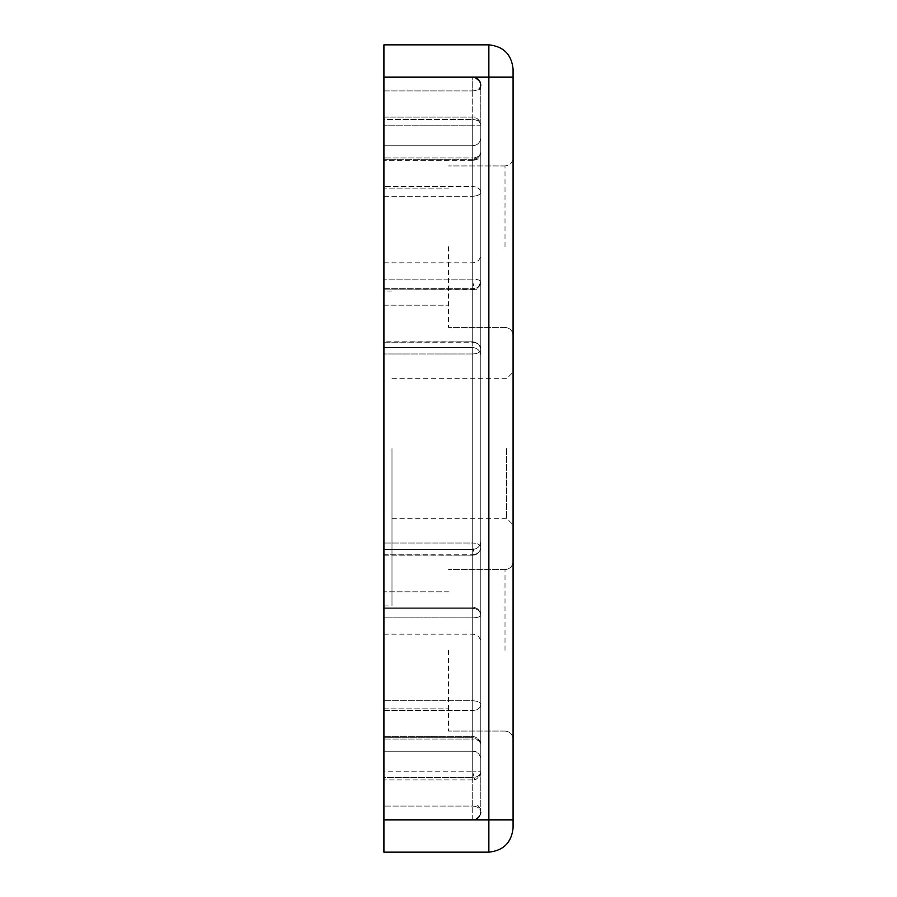 <?xml version="1.0" encoding="UTF-8"?>
<svg xmlns="http://www.w3.org/2000/svg" width="897" height="897" viewBox="0 0 897 897"><rect width="100%" height="100%" fill="white"/><g stroke="black" fill="none" stroke-linecap="round" stroke-linejoin="round"><path stroke-width="0.67" stroke-dasharray="4.49 3.36" d="M513.084 246.675L513.084 157.872L513.084 246.675M513.084 242.033L513.084 157.872C512.591 162.761 509.9 165.452 505.011 165.945C509.9 165.452 512.591 162.761 513.084 157.872M513.084 220.225L513.084 222.893M513.084 650.325L513.084 739.128L513.084 650.325M513.084 819.858L513.084 69.069C511.548 54.459 503.475 46.386 488.865 44.85L383.916 44.85L383.916 819.858L472.719 819.858C477.585 819.342 480.276 816.651 480.792 811.785C480.523 815.788 478.471 818.4 474.648 819.623L472.719 819.858L472.719 806.078L472.719 819.858L383.916 819.858L383.916 739.027L383.916 852.15L488.865 852.15C503.475 850.614 511.548 842.541 513.084 827.931L513.084 819.858L488.865 819.858L488.865 77.142L383.916 77.142L472.719 77.142L472.719 90.922C477.585 90.563 480.276 88.657 480.792 85.215L480.792 152.266C478.83 157.693 477.35 160.092 476.363 159.475L472.719 160.339L472.719 145.763L472.719 159.262C477.585 158.814 480.276 156.482 480.792 152.266L480.792 281.736C480.792 246.126 480.792 246.126 480.792 281.736C480.792 246.126 480.792 246.126 480.792 281.736C480.276 285.919 477.585 288.24 472.719 288.677C472.719 254.557 472.719 254.557 472.719 288.677C472.719 254.557 472.719 254.557 472.719 288.677L383.916 288.677L383.916 289.809L383.916 288.677L472.719 288.677L472.719 289.809L472.719 288.677L474.401 288.531C478.359 287.545 480.489 285.28 480.792 281.736C480.276 280.167 477.585 279.303 472.719 279.135L383.916 279.135L472.719 279.135L472.719 159.262L383.916 159.262L383.916 160.339L383.916 145.763L383.916 288.677C383.916 254.557 383.916 254.557 383.916 288.677C383.916 254.557 383.916 254.557 383.916 288.677L383.916 159.262L472.719 159.262L472.719 279.135C477.585 279.303 480.276 280.167 480.792 281.736L480.792 192.227C480.276 194.66 477.585 196.006 472.719 196.264L472.719 342.228C477.585 342.71 480.276 345.255 480.792 349.864L480.792 704.773C480.276 708.215 477.585 710.121 472.719 710.48L472.719 700.736L383.916 700.736L472.719 700.736L472.719 710.48C477.585 710.121 480.276 708.215 480.792 704.773L480.792 615.264C480.276 611.081 477.585 608.76 472.719 608.323C472.719 642.443 472.719 642.443 472.719 608.323C472.719 642.443 472.719 642.443 472.719 608.323L383.916 608.323C383.916 642.443 383.916 642.443 383.916 608.323C383.916 642.443 383.916 642.443 383.916 608.323L383.916 607.191L383.916 608.323L472.719 608.323L472.719 607.191L472.719 608.323C477.585 608.76 480.276 611.081 480.792 615.264L480.792 744.734C480.276 741.292 477.585 739.386 472.719 739.027L472.719 736.661L472.719 737.738L383.916 737.738L383.916 751.238L383.916 737.738L472.719 737.738L472.719 751.238L472.719 617.865L383.916 617.865L383.916 739.027L383.916 617.865L472.719 617.865C477.585 617.697 480.276 616.833 480.792 615.264C480.276 616.833 477.585 617.697 472.719 617.865L472.719 739.027C477.585 739.386 480.276 741.292 480.792 744.734C480.276 740.518 477.585 738.186 472.719 737.738C477.585 738.186 480.276 740.518 480.792 744.734L480.792 547.136C480.276 544.658 477.585 543.279 472.719 543.021L383.916 543.021L472.719 543.021L472.719 353.979L383.916 353.979L383.916 342.228L383.916 543.021L383.916 353.979L472.719 353.979C477.585 353.721 480.276 352.342 480.792 349.864C480.276 352.342 477.585 353.721 472.719 353.979L472.719 543.021C477.585 543.279 480.276 544.658 480.792 547.136C480.512 550.96 478.426 553.438 474.558 554.57L472.719 554.772L472.719 549.413L472.719 700.736C477.585 700.994 480.276 702.34 480.792 704.773C480.276 702.34 477.585 700.994 472.719 700.736L472.719 554.772L383.916 554.772L383.916 710.48L383.916 554.772L472.719 555.209L472.719 543.021L472.719 554.772C477.585 554.29 480.276 551.745 480.792 547.136L480.792 152.266C480.489 155.831 478.37 158.107 474.412 159.105L472.719 159.262L472.719 160.339L474.648 160.103L474.109 157.894L472.719 157.973C477.585 157.614 480.276 155.708 480.792 152.266C480.456 155.271 478.236 157.143 474.109 157.894M472.719 119.469C477.585 119.828 480.276 121.734 480.792 125.176C480.276 121.734 477.585 119.828 472.719 119.469L472.719 125.176L480.792 125.176L480.792 192.227C480.276 188.785 477.585 186.879 472.719 186.52L472.719 196.264C477.585 196.006 480.276 194.66 480.792 192.227L480.792 349.864C480.927 345.457 478.236 342.766 472.719 341.791L383.916 341.791L383.916 347.588L383.916 186.52L383.916 342.228L472.719 341.791C477.91 342.497 480.601 345.188 480.792 349.864C480.276 345.255 477.585 342.71 472.719 342.228L383.916 342.228L472.719 342.228L472.719 347.588L472.719 186.52C477.585 186.879 480.276 188.785 480.792 192.227L480.792 771.824C480.456 774.829 478.236 776.701 474.109 777.452L472.719 777.531L472.719 779.897L472.719 771.824L480.792 771.824L480.792 125.176C478.774 119.189 476.083 116.498 472.719 117.103L383.916 117.103L383.916 186.52L383.916 117.103L472.719 117.103C472.898 116.049 481.42 119.357 480.792 125.176L472.719 125.176L472.719 119.469L472.719 186.52L383.916 186.52L472.719 186.52L472.719 119.469L383.916 119.469L383.916 125.176L383.916 119.469L472.719 119.469M472.719 289.809L474.659 289.574C476.072 290.628 478.123 288.015 480.792 281.736C481.711 285.997 473.526 291.166 474.648 289.574L383.916 289.809L472.719 289.809M383.916 77.142L472.719 77.142C477.585 77.658 480.276 80.349 480.792 85.215C480.276 88.657 477.585 90.563 472.719 90.922L472.719 77.142C477.585 77.658 480.276 80.349 480.792 85.215L480.792 152.266C478.83 157.693 477.35 160.092 476.363 159.475L474.648 160.103M472.719 806.078C477.585 806.437 480.276 808.343 480.792 811.785L480.792 744.734L480.792 811.785C480.276 808.343 477.585 806.437 472.719 806.078L472.719 739.027L383.916 739.027L472.719 739.027L472.719 806.078L383.916 806.078L472.719 806.078M472.719 771.824L474.648 779.639C475.208 780.233 476.957 778.843 479.906 775.513L480.792 771.824L472.719 771.824L472.719 125.176L383.916 125.176L472.719 125.176L472.719 771.824L383.916 771.824L383.916 125.176L383.916 777.531L383.916 710.48L383.916 777.531L383.916 771.824L472.719 771.824L472.719 777.531C477.585 777.172 480.276 775.266 480.792 771.824L480.792 704.773L480.792 771.824C478.886 780.435 474.412 779.302 474.648 779.661L474.109 777.452M477.574 805.338C486.196 813.074 474.816 821.192 474.648 819.623L474.648 819.6M506.626 448.5L506.626 518.331L506.626 448.5M513.084 448.5L513.084 372.21L513.084 448.5M391.989 448.5L391.989 605.923L391.989 448.5M448.5 246.675L448.5 327.405L448.5 246.675M448.5 650.325L448.5 731.055L448.5 650.325M383.916 448.5L383.916 605.923L383.916 448.5M383.916 246.675L383.916 305.204L383.916 246.675M383.916 650.325L383.916 708.854L383.916 650.325M383.916 777.531L383.916 779.897L383.916 777.531L472.719 777.531L383.916 777.531M383.916 90.922L383.916 157.973L383.916 90.922L472.719 90.922L383.916 90.922M480.792 615.264C480.792 650.874 480.792 650.874 480.792 615.264C480.792 650.874 480.792 650.874 480.792 615.264C479.805 609.982 477.114 607.291 472.719 607.191L383.916 607.191L472.719 607.191C478.202 608.144 480.893 610.835 480.792 615.264M505.011 246.675L505.011 165.945L505.011 246.675M505.011 650.325L505.011 569.595L505.011 650.325M472.719 547.136L474.648 554.951C478.179 553.976 480.22 551.363 480.792 547.136C480.747 552.989 473.672 555.972 474.648 554.974L472.719 555.209L474.648 554.974M474.401 288.531L474.648 289.552L474.401 288.531M472.719 281.736L474.648 289.552M474.412 159.105L474.648 160.081L474.412 159.105M383.916 196.264L472.719 196.264L383.916 196.264M383.916 710.48L472.719 710.48L472.719 777.531L472.719 710.48L383.916 710.48M488.865 44.85L488.865 77.142L513.084 77.142M383.916 819.858L488.865 819.858L488.865 852.15M472.719 90.922L472.719 157.973L383.916 157.973L472.719 157.973L472.719 90.922M505.011 327.405C509.9 327.898 512.591 330.589 513.084 335.478C512.591 330.589 509.9 327.898 505.011 327.405L448.5 327.405L505.011 327.405M505.011 569.595C509.9 569.102 512.591 566.411 513.084 561.522C512.591 566.411 509.9 569.102 505.011 569.595L448.5 569.595L505.011 569.595M505.011 731.055C509.9 731.548 512.591 734.239 513.084 739.128C512.591 734.239 509.9 731.548 505.011 731.055L448.5 731.055L505.011 731.055M472.719 779.897L383.916 779.897L472.719 779.897M472.719 145.763C477.619 145.28 480.31 142.589 480.792 137.69C480.299 142.578 477.608 145.269 472.719 145.763L383.916 145.763L472.719 145.763M475.074 77.49L474.401 77.321M472.719 751.238C477.72 750.172 481.566 757.999 480.792 759.311C480.299 754.422 477.608 751.731 472.719 751.238L383.916 751.238L472.719 751.238M479.817 815.642L480.344 814.431M480.523 813.871L480.68 813.097M472.719 347.588C477.619 348.07 480.31 350.761 480.792 355.661C480.299 350.772 477.608 348.081 472.719 347.588L383.916 347.588L472.719 347.588M472.719 549.413C477.619 548.93 480.31 546.239 480.792 541.34C480.299 546.228 477.608 548.919 472.719 549.413L383.916 549.413L472.719 549.413M480.792 744.734C481.409 738.859 472.842 735.607 472.719 736.661L383.916 736.661L472.719 736.661C477.372 736.964 480.063 739.655 480.792 744.734M391.989 518.331L506.626 518.331L513.084 524.79M391.989 378.669L506.626 378.669L513.084 372.21M505.011 165.945L448.5 165.945L505.011 165.945M383.916 605.923L391.989 605.923M391.989 291.077L383.916 291.077M383.916 305.204L448.5 305.204L383.916 305.204M448.5 188.146L383.916 188.146L448.5 188.146M383.916 708.854L448.5 708.854L383.916 708.854M448.5 591.796L383.916 591.796L448.5 591.796M383.916 555.209L472.719 555.209L383.916 555.209M383.916 262.821L472.719 262.821C477.619 262.339 480.31 259.648 480.792 254.748M383.916 634.179L472.719 634.179C477.619 634.661 480.31 637.352 480.792 642.252M472.719 160.339L383.916 160.339L472.719 160.339"/><path stroke-width="1.35" d="M513.084 222.893L513.084 251.597M513.084 157.872L513.084 220.225M513.084 650.325L513.084 655.247M513.084 77.142L513.084 69.069C511.548 54.459 503.475 46.386 488.865 44.85L383.916 44.85L383.916 77.142L488.865 77.142L488.865 819.858L513.084 819.858L513.084 77.142L488.865 77.142L488.865 44.85M488.865 852.15L488.865 819.858L383.916 819.858L383.916 852.15L488.865 852.15C503.475 850.614 511.548 842.541 513.084 827.931L513.084 819.858M383.916 819.858L383.916 77.142M479.805 89.095L480.792 85.383L480.444 82.849L479.682 81.134L475.074 77.49M474.401 77.321L473.437 77.176M473.19 77.153L472.719 77.142C477.439 77.49 480.13 80.181 480.792 85.215M476.363 818.995L476.957 818.658M477.339 818.412L479.2 816.595M479.379 816.337L479.817 815.642M480.344 814.431L480.523 813.871M480.68 813.097L480.77 812.334"/></g></svg>
